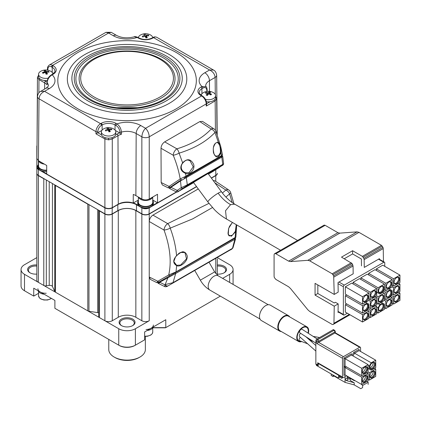 <?xml version="1.0" encoding="UTF-8"?>
<svg xmlns="http://www.w3.org/2000/svg" width="421" height="421" viewBox="0 0 421 421"><rect width="100%" height="100%" fill="white"/><g stroke="black" fill="none" stroke-linecap="round" stroke-linejoin="round"><path stroke-width="0.63" d="M215.594 175.52L211.321 177.988L215.594 175.52A4.968 2.868 0 0 0 215.599 175.52L215.778 175.415A5.226 3.015 0 0 0 217.31 173.278L217.31 173.494A5.226 3.015 180 0 1 215.778 175.625L211.431 178.141M38.537 175.52A4.968 2.868 0 0 0 38.543 175.52L105.076 213.931A4.968 2.868 0 0 0 112.097 213.931L117.643 210.732A13.33 7.694 180 0 1 136.493 210.732L141.851 213.826A5.226 3.015 0 0 0 149.245 213.826L196.512 186.535L149.06 213.931L149.245 207.853A5.226 3.015 180 0 1 141.851 207.853L142.04 207.532L141.609 207.285M142.04 213.931A4.968 2.868 0 0 0 149.06 213.931M117.643 210.732L117.827 210.626A13.067 7.546 180 0 1 136.309 210.626L141.851 213.826L141.851 207.853L136.309 204.648A13.067 7.546 0 0 0 117.827 204.648L117.733 204.485M136.493 210.732L136.493 204.332A13.33 7.694 0 0 0 133.304 202.969M105.076 213.931L104.892 213.826A5.226 3.015 0 0 0 112.281 213.826L117.827 210.626L117.827 204.648L112.281 207.853A5.226 3.015 180 0 1 104.892 207.853L38.358 169.437A5.226 3.015 180 0 1 36.827 167.305A5.226 3.015 180 0 1 37.979 165.411M112.097 213.931L112.281 207.853M37.016 146.776A5.226 3.015 180 0 1 36.827 145.966L36.827 151.939A5.226 3.015 0 0 0 36.964 152.634M157.38 202.727L152.328 205.643M149.492 207.285L149.06 207.532A4.968 2.868 180 0 1 142.04 207.532M176.715 191.992L149.245 207.853L149.06 207.532M129.463 202.201A13.33 7.694 0 0 0 124.674 202.201M38.969 169.363L38.543 169.116A4.968 2.868 180 0 1 37.969 165.458M46.678 173.815L41.811 171.005M138.772 205.643L136.493 204.332M36.964 152.844A5.226 3.015 180 0 1 36.827 152.155L36.827 173.278A5.226 3.015 0 0 0 38.358 175.415L104.892 213.826L104.892 207.853M63.803 183.909A73.054 42.179 0 0 0 64.339 184.44M89.626 199.038A73.054 42.179 0 0 0 90.547 199.349M117.475 204.632A73.054 42.179 0 0 0 117.812 204.659M136.325 204.659A73.054 42.179 0 0 0 136.978 204.611M41.963 171.521A5.094 2.942 180 0 1 42.337 171.31M38.564 160.759L38.564 166.021A7.189 4.152 0 0 0 46.694 170.137M40.048 161.617A6.662 3.847 0 0 0 42.295 162.911M152.739 200.496A7.841 4.526 180 0 1 153.391 202.301L153.391 203.369A7.841 4.526 180 0 1 146.024 207.89A7.841 4.526 180 0 1 137.709 203.369L137.709 202.301A7.841 4.526 180 0 1 138.362 200.496M153.391 202.301A7.841 4.526 180 0 1 146.024 206.822A7.841 4.526 180 0 1 137.709 202.301M38.564 164.216A7.841 4.526 0 0 0 37.906 166.021A7.841 4.526 0 0 0 46.694 170.516M37.906 166.021L37.906 167.09A7.841 4.526 0 0 0 46.689 171.584M148.945 199.212A6.662 3.847 0 0 0 151.25 197.896M138.362 197.033L138.362 202.301A7.189 4.152 0 0 0 148.176 206.164A7.189 4.152 0 0 0 152.739 202.301L152.739 197.033M139.851 197.896A6.662 3.847 0 0 0 142.151 199.212M121.432 325.596A7.973 4.605 0 0 0 132.704 325.596A7.973 4.605 0 0 0 132.704 319.086A7.973 4.605 0 0 0 121.432 319.086A7.973 4.605 0 0 0 121.432 325.596L121.432 325.596M132.415 325.759A7.189 4.152 0 0 0 134.257 322.981A7.189 4.152 0 0 0 132.152 320.049A7.189 4.152 0 0 0 124.316 319.15A7.189 4.152 0 0 0 119.88 322.981A7.189 4.152 0 0 0 121.722 325.759M36.827 264.983A7.973 4.605 0 0 0 28.481 267.44A7.973 4.605 0 0 0 29.954 272.782A7.973 4.605 0 0 0 36.827 274.076M223.893 272.94A7.189 4.152 0 0 0 225.735 270.166A7.189 4.152 0 0 0 223.63 267.235A7.189 4.152 0 0 0 217.31 266.077M217.31 274.076A7.973 4.605 0 0 0 224.183 272.782A7.973 4.605 0 0 0 224.183 266.272A7.973 4.605 0 0 0 217.31 264.983M36.827 266.077A7.189 4.152 0 0 0 28.402 270.166A7.189 4.152 0 0 0 30.244 272.94M54.898 300.415L54.898 308.314L54.898 300.415L33.738 288.201L33.738 296.095L38.564 293.311L33.738 296.095L25.05 291.079A10.978 6.336 0 0 0 25.05 291.079L33.738 296.095M152.918 327.627L165.785 327.627L165.785 319.728L144.624 331.948L144.624 339.847L134.831 345.499L144.624 339.847M217.31 257.605L229.64 264.725A11.762 6.789 180 0 1 233.087 269.529A11.762 6.789 180 0 1 229.64 274.329L222.625 278.376M129.01 208.558A12.414 7.168 180 0 1 135.846 210.568L135.846 317.276L141.851 320.744A5.226 3.015 0 0 0 149.245 320.744L135.383 328.748A11.762 6.789 180 0 1 118.754 328.748L24.497 274.329A11.762 6.789 180 0 1 21.05 269.529A11.762 6.789 180 0 1 24.497 264.725L36.827 257.605M165.785 327.627L220.346 296.131L165.785 327.627M118.754 328.748L118.754 345.178L119.306 345.499L54.898 308.314L118.754 345.178A11.762 6.789 0 0 0 135.383 345.178L135.383 328.748M21.05 269.529L21.05 285.959A11.762 6.789 0 0 0 24.497 290.764L24.497 274.329M118.754 345.178L119.306 345.499A10.978 6.336 0 0 0 134.831 345.499M152.791 327.817L165.464 327.817M153.233 326.98A7.841 4.526 180 0 1 147.103 330.517M153.391 325.012A7.841 4.526 180 0 1 146.024 329.532M44.194 294.237A7.841 4.526 180 0 1 38.064 290.7M46.226 293.253A7.841 4.526 180 0 1 37.906 288.732M108.771 339.421L108.771 349.556A18.298 10.562 0 0 0 114.133 357.024A18.298 10.562 0 0 0 140.004 357.024A18.298 10.562 0 0 0 145.366 349.556L145.366 336.426M140.004 357.024L139.083 357.555A16.987 9.809 180 0 1 115.054 357.555L114.133 357.024M57.645 180.572A75.927 43.837 180 0 1 57.351 180.183M139.283 206.09A75.927 43.837 180 0 1 138.867 206.127M115.27 206.127A75.927 43.837 180 0 1 114.944 206.095M96.998 203.075A75.927 43.837 180 0 1 96.32 202.906M43.631 172.057A3.268 1.884 0 0 0 43.263 172.268M36.827 173.278L36.827 173.494A5.226 3.015 180 0 0 38.358 175.625L43.789 178.762A2.615 1.51 180 0 0 44.779 179.12M88.789 204.532A2.615 1.51 180 0 1 87.8 204.174L55.446 185.493A2.615 1.51 180 0 1 54.825 184.924M125.126 208.558A12.414 7.168 180 0 0 118.29 210.568L112.281 214.042A5.226 3.015 180 0 1 104.892 214.042L99.461 210.905A2.615 1.51 180 0 1 98.84 210.332M135.846 210.568L141.851 214.042A5.226 3.015 180 0 0 149.245 214.042L196.623 186.687M98.693 312.908A2.615 1.51 0 0 0 97.714 312.619L88.968 311.266A2.615 1.51 0 0 1 87.8 310.877L55.446 292.2A2.615 1.51 0 0 1 54.772 291.521L52.43 286.475A2.615 1.51 0 0 0 49.225 285.406L46.31 285.859A2.615 1.51 0 0 1 43.789 285.464L38.358 282.333A5.226 3.015 0 0 1 36.827 280.197L36.827 173.494A5.226 3.015 180 0 1 36.827 173.389M98.693 210.247L98.693 316.539A2.615 1.51 0 0 0 99.461 317.608L104.892 320.744A5.226 3.015 0 0 0 112.281 320.744L118.29 317.276A12.414 7.168 0 0 1 135.846 317.276M217.31 258.857L217.31 275.197M225.998 252.405A2.615 1.51 -120 0 0 226.014 252.4L229.708 250.269A2.615 2.168 60 0 0 229.719 250.258L226.072 252.363A2.615 1.405 60 0 1 226.061 252.368M188.187 274.239L178.367 279.907L188.187 274.239M221.457 255.031L211.637 260.699L221.457 255.031M229.708 250.269L229.987 250.106A2.615 2.168 -120 0 1 229.987 250.106L229.987 250.106C231.376 249.574 232.387 248.774 233.018 247.701L232.466 248.337L234.85 239.333L175.704 273.482L159.727 282.233C157.817 283.601 157.859 283.717 159.854 282.586M159.58 281.696L159.822 281.56A0.521 0.421 60 0 0 159.727 282.233L164.827 284.78A2.615 2.094 60 0 0 167.916 285.938L167.784 286.017A2.615 1.51 60 0 1 167.779 286.022M167.916 285.938L168.221 285.764A2.615 2.094 -120 0 1 165.132 284.607L164.585 286.517C165.227 286.864 166.053 286.843 167.058 286.438L226.072 252.363M168.221 285.764L172.978 283.017A2.615 0.405 60 0 0 172.994 282.675L165.132 284.607L168.047 277.428A0.521 0.421 60 0 1 168.142 276.755L234.171 238.633M164.579 286.512L158.301 283.375C157.486 283.012 157.996 282.407 159.822 281.56L175.152 272.708L175.704 273.482L172.994 282.675L232.466 248.337A2.615 2.3 -120 0 1 231.692 249.116L172.978 283.017M231.692 249.116L229.987 250.106M175.152 272.708L234.165 238.639A0.521 0.421 60 0 1 234.85 239.333L235.56 238.833L233.013 247.701M227.982 233.408L229.224 235.939L232.371 235.171L235.334 231.397L236.249 224.667M175.394 257.215L173.81 261.583L176.641 265.288L180.625 265.046L186.508 258.857L184.919 252.511L180.399 252.484L178.583 253.547M176.52 255.673L176.552 255.679C181.988 250.453 185.577 250.653 187.308 256.284C187.613 261.541 180.372 267.535 176.667 265.651L175.983 271.924L235.871 237.097L235.655 237.628L170.258 275.534A1.305 1.047 60 0 1 168.716 274.955C171.679 261.799 170.116 246.827 164.022 230.04L149.245 221.509L149.245 276.997L157.786 281.265A1.305 1.047 60 0 0 159.327 281.844L159.133 281.959M235.334 231.397L235.665 231.592L235.092 237.797A1.305 1.037 60 0 1 234.681 238.339M212.447 207.548L192.702 218.867L170.216 228.14A5.226 2.41 -111 0 0 167.716 223.64A5.226 2.805 120 0 0 164.022 230.04A5.226 1.347 159.7 0 0 170.216 228.14C173.736 237.57 175.852 246.753 176.552 255.679C172.768 259.967 172.805 263.293 176.667 265.651L176.641 265.288M149.245 276.997L150.418 279.439L156.801 282.628L157.786 281.265L168.716 274.955L175.983 271.924A1.305 0.405 60 0 1 175.904 272.276M149.245 221.509C149.481 218.799 150.713 216.668 152.939 215.11L198.28 188.934M152.939 215.11L167.716 223.64L208.953 203.38M222.414 193.007L225.867 190.066L214.868 182.798M213.184 180.52L214.789 180.756L228.619 189.897A5.226 3.015 123.5 0 0 225.867 190.066A5.226 3.515 -130.8 0 1 229.598 193.86A5.226 1.252 -18.8 0 0 230.687 192.576A5.226 5.226 0 0 0 228.619 189.897M232.203 202.569L229.598 193.86L225.903 197.075M235.871 237.097L236.702 224.93L235.665 231.592L231.376 236.239L228.25 234.797L228.692 228.293L232.381 222.435M301.499 341.468A8.257 4.768 -60 0 1 298.605 341.315A8.257 4.768 -60 0 1 297.342 334.695A8.257 4.768 -60 0 1 302.736 327.422A8.257 4.768 -60 0 1 306.867 327.012A8.257 4.768 -60 0 1 308.24 333.243M317.145 338.963L302.089 329.29A2.089 1.205 120 0 0 301.015 329.375A2.089 1.205 120 0 0 299.657 331.195A2.089 1.205 120 0 0 299.941 332.879L315.855 343.104M300.341 337.321A2.089 1.205 120 0 0 299.131 339.247A2.089 1.205 120 0 0 299.61 340.747L307.667 343.81M300.652 333.337A2.089 1.205 120 0 0 299.426 335.069A2.089 1.205 120 0 0 299.626 336.689L315.855 351.067M308.33 333.3A8.431 4.868 120 0 0 306.951 326.864L288.469 316.192A8.431 4.868 120 0 0 281.923 318.502A8.431 4.868 120 0 0 280.039 330.79L298.521 341.463A8.431 4.868 120 0 0 301.694 341.542M306.951 326.864A8.431 4.868 120 0 0 300.405 329.175A8.431 4.868 120 0 0 298.521 341.463M289.385 316.718A8.625 4.978 120 0 0 281.87 318.387A8.625 4.978 120 0 0 278.176 326.401A8.625 4.978 120 0 0 280.954 331.322M281.26 331.501A8.888 5.131 -60 0 1 279.628 331.08A8.888 5.131 -60 0 1 281.612 318.123A8.888 5.131 -60 0 1 288.511 315.692A8.888 5.131 -60 0 1 289.69 316.897M288.511 315.692L270.214 305.125A8.888 5.131 120 0 0 263.314 307.562A8.888 5.131 120 0 0 261.33 320.518L279.628 331.08M308.009 333.095A7.841 4.526 120 0 0 306.483 327.28A7.841 4.526 120 0 0 300.568 329.522A7.841 4.526 120 0 0 297.194 337.595A7.841 4.526 120 0 0 300.947 341.257M364.891 373.243A3.789 2.189 -60 0 1 362.449 372.832A3.789 2.189 -60 0 1 364.891 367.054A3.789 2.189 -60 0 1 365.991 366.691A3.789 2.189 -60 0 1 367.512 369.285A3.789 2.189 -60 0 1 364.891 373.243M365.638 366.744A3.4 1.963 -60 0 1 366.033 366.886A3.4 1.963 -60 0 1 366.554 369.606A3.4 1.963 -60 0 1 364.333 372.601A3.4 1.963 -60 0 1 362.639 372.769A3.4 1.963 -60 0 1 362.318 372.496M365.307 366.849A3.4 1.963 -60 0 1 363.044 371.854A3.4 1.963 -60 0 1 362.244 372.159M364.891 382.079A3.789 2.189 -60 0 1 362.449 381.668A3.789 2.189 -60 0 1 364.891 375.89A3.789 2.189 -60 0 1 365.991 375.527A3.789 2.189 -60 0 1 367.512 378.121A3.789 2.189 -60 0 1 364.891 382.079M365.638 375.579A3.4 1.963 -60 0 1 366.033 375.721A3.4 1.963 -60 0 1 366.554 378.442A3.4 1.963 -60 0 1 364.333 381.437A3.4 1.963 -60 0 1 362.639 381.605A3.4 1.963 -60 0 1 362.318 381.331M365.307 375.685A3.4 1.963 -60 0 1 363.044 380.689A3.4 1.963 -60 0 1 362.244 380.994M372.543 377.658A3.789 2.189 -60 0 1 370.101 377.248A3.789 2.189 -60 0 1 372.543 371.469A3.789 2.189 -60 0 1 373.643 371.106A3.789 2.189 -60 0 1 375.158 373.706A3.789 2.189 -60 0 1 372.543 377.658M373.29 371.164A3.4 1.963 -60 0 1 373.685 371.301A3.4 1.963 -60 0 1 374.206 374.027A3.4 1.963 -60 0 1 371.985 377.021A3.4 1.963 -60 0 1 370.285 377.19A3.4 1.963 -60 0 1 369.97 376.916M372.959 371.269A3.4 1.963 -60 0 1 370.69 376.274A3.4 1.963 -60 0 1 369.896 376.574M372.543 368.822A3.789 2.189 -60 0 1 370.101 368.412A3.789 2.189 -60 0 1 372.543 362.634A3.789 2.189 -60 0 1 373.643 362.276A3.789 2.189 -60 0 1 375.158 364.87A3.789 2.189 -60 0 1 372.543 368.822M373.29 362.328A3.4 1.963 -60 0 1 373.685 362.465A3.4 1.963 -60 0 1 374.206 365.191A3.4 1.963 -60 0 1 371.985 368.186A3.4 1.963 -60 0 1 370.285 368.354A3.4 1.963 -60 0 1 369.97 368.08M372.959 362.434A3.4 1.963 -60 0 1 370.69 367.438A3.4 1.963 -60 0 1 369.896 367.738M342.741 377.648L317.976 363.349A1.305 0.753 -60 0 1 317.708 362.755L317.708 364.975A1.305 0.753 120 0 0 317.976 365.575L316.129 364.507A1.305 0.753 -60 0 1 315.855 363.907L315.855 340.773L316.781 341.305A1.305 0.753 0 0 0 318.629 341.305L318.629 342.373L343.394 356.671A1.305 0.753 120 0 0 342.473 358.271L342.473 377.053A1.305 0.753 120 0 0 342.741 377.648A1.305 0.753 120 0 0 343.394 377.584L346.557 375.758L345.057 376.627L345.057 379.184L346.315 380.595L348.199 379.505A1.305 0.753 60 0 1 347.278 377.905L347.278 376.174M317.976 365.575A1.305 0.753 120 0 0 318.26 365.633L318.26 363.518M316.413 364.67L316.413 365.423L337.668 377.69A1.305 0.753 -120 0 0 338.321 377.758A1.305 0.753 -120 0 0 338.589 377.158L338.589 375.253M340.415 376.306A1.305 0.753 60 0 1 340.168 376.69L338.321 377.758M339.526 377.058L341.363 378.121A1.305 0.753 -120 0 0 342.289 377.584L342.289 377.384M347.278 376.627L350.235 378.332L350.235 380.468L354.208 382.763L354.208 384.894L345.057 382.389L345.057 379.184L347.278 377.905M354.208 382.763L346.315 380.595M350.235 378.332L354.419 380.747L354.382 380.279M361.702 377.142L361.702 384.505L345.067 374.9L343.957 375.543L343.957 366.896L361.702 377.142L368.08 373.459L368.08 380.821L361.702 384.505L362.618 385.483L362.618 387.615L360.771 388.683L354.208 384.894M360.771 388.683L362.618 387.615M368.159 384.415L368.159 382.279L367.249 381.305M362.618 385.483L368.159 382.279M345.057 382.389L333.048 375.453L333.048 376.516L333.969 375.985M333.048 376.516L331.195 375.453L331.195 373.959M347.278 377.69L350.235 379.4M342.457 377.484L341.363 378.121M360.581 351.461L360.581 347.814A1.305 0.753 120 0 0 360.313 347.214A1.305 0.753 120 0 0 359.66 347.283L334.895 332.985L316.781 343.441L342.473 358.271M315.855 340.773A1.305 0.753 -60 0 1 316.781 339.173L317.708 339.705A1.305 0.753 120 0 0 316.781 341.305L316.781 343.441M333.969 330.317L333.048 329.78A1.305 0.753 -60 0 1 333.969 330.317A1.305 0.753 -120 0 1 334.895 331.916L318.629 341.305A1.305 0.753 -120 0 0 317.708 339.705L333.969 330.317A1.305 0.753 120 0 1 334.621 330.248L335.279 331.385L335.279 332.764L360.313 347.214M316.781 339.173L333.048 329.78M359.66 347.283L343.394 356.671M352.061 355.377L353.782 352.393L354.566 353.219L371.201 362.823L375.727 360.208L375.727 367.57L371.201 370.185L368.08 368.38L371.201 370.185M375.727 360.208L359.097 350.604L359.097 349.325L359.097 350.604L354.566 353.219L353.008 355.924M369.354 369.117L369.354 366.023L368.08 365.286M371.201 362.823L369.354 366.023M369.354 372.727L375.727 369.043L375.727 376.406L369.354 380.089L369.354 372.727L368.08 371.99L361.702 375.669L361.702 368.307L368.08 364.628L368.08 371.99M374.453 368.307L375.727 369.043M369.354 380.089L368.08 379.353M366.802 372.727L368.08 373.459M343.957 375.543L345.067 374.9L345.067 367.538L346.341 366.802M343.957 366.707L345.067 366.065L343.957 366.707L343.957 358.066L351.446 353.74L351.446 355.024L368.08 364.628M343.957 358.066L361.702 368.307M351.446 353.74L351.446 355.024L345.067 358.703L345.067 366.065L361.702 375.669M343.957 366.896L345.236 366.165M184.503 172.284L185.424 172.742L189.018 172.752L193.234 166.811L190.008 160.759C188.161 160.18 186.724 158.706 182.819 163.006L182.625 162.811C187.113 158.301 190.766 158.78 193.586 164.253C195.455 169.295 189.771 175.431 185.466 173.347L186.035 176.104A1.305 0.442 59.4 0 1 186.045 176.836L184.03 178.062M220.362 152.57L221.004 152.828C218.241 158.307 215.736 158.285 213.489 152.765C212.663 146.129 214.273 142.608 218.315 142.203A0.521 0.4 109 0 1 217.731 142.719C217.336 142.635 215.563 141.424 213.61 147.024C213.052 148.06 213.21 150.429 214.084 154.133L215.636 156.149L218.588 155.681L220.362 152.57C220.62 147.671 219.725 144.377 217.683 142.698A0.521 0.4 109 0 0 217.731 142.719L217.825 142.751M168.258 187.877L169.068 186.414A1.305 1.047 56.1 0 0 170.458 187.056M169.479 187.861L168.253 187.871L162.369 184.966L161.169 182.514L169.068 186.414L180.183 178.957C178.862 171.179 176.541 163.274 173.215 155.249L161.017 148.276L161.169 182.514M161.017 148.276C161.238 145.561 162.464 143.424 164.69 141.866L199.812 121.59L202.512 121.385L213.942 128.868A5.226 3.031 123.2 0 0 211.189 129.036L199.812 121.59M164.69 141.866L176.888 148.839A5.226 2.821 119.7 0 0 173.215 155.249A5.226 1.1 157.5 0 0 179.104 153.165L182.625 162.811C179.478 167.6 180.425 171.11 185.466 173.347A0.521 0.295 -69.5 0 0 185.424 172.742M215.962 131.378L220.699 146.382L220.378 145.119L218.315 142.203L214.973 132.457C206.485 141.472 194.528 148.376 179.104 153.165A5.226 2.194 -108.5 0 0 176.888 148.839C191.566 144.345 202.996 137.746 211.189 129.036A5.226 3.652 -134.7 0 1 214.973 132.457A5.226 0.989 -20.9 0 0 215.962 131.378A5.226 5.226 0 0 0 213.942 128.868M181.593 179.593A1.305 1.047 56.1 0 1 180.183 178.957L186.035 176.104L221.541 155.607A1.305 1.01 61 0 1 221.141 156.575L186.045 176.836M221.125 156.791C222.13 156.112 222.13 156.038 221.141 156.575M222.009 156.154L222.493 154.881L220.699 146.382L221.004 152.828L221.541 155.607C222.846 154.775 222.798 154.628 221.404 155.16M182.609 162.948L182.819 163.006C180.593 165.374 180.372 170.031 184.545 172.31M212.994 171.463A1.305 0.753 60 0 1 212.968 171.479L208.442 174.094L221.741 165.732L209.469 173.205L219.999 167M180.309 189.929L189.055 184.956L192.171 182.809L189.487 184.224L182.083 188.74L178.772 191.223L193.639 182.64L178.746 191.239A1.305 0.753 -120 0 0 178.772 191.223M180.541 180.288L171.026 186.671A0.521 0.421 56.1 0 0 170.942 187.334L169.71 188.592L176.362 191.876L177.178 190.413L181.209 187.713A1.305 1.047 56.1 0 0 182.782 188.276L182.083 188.74M169.71 188.592C168.989 188.134 169.421 187.498 171.005 186.682L180.577 180.262A0.521 0.421 56.1 0 0 180.493 180.93L170.942 187.334L177.178 190.413A1.305 1.047 56.1 0 0 178.746 190.981M185.777 177.009L221.114 156.607A0.521 0.405 61 0 1 221.114 156.607L185.772 177.009L186.314 177.62L180.493 180.93L181.209 187.713L187.308 184.84A1.305 0.416 59.3 0 1 187.298 185.435L182.782 188.276M222.314 165.221A1.305 1.031 -118.9 0 0 222.735 164.385L223.614 163.68C223.43 164.664 222.935 165.29 222.141 165.548L222.141 165.548A1.305 1.084 55.9 0 1 222.088 165.579C223.193 164.837 223.267 164.716 222.314 165.221L187.298 185.435M187.308 184.84L222.735 164.385L221.804 157.128L186.314 177.62L187.308 184.84M223.614 163.68L222.767 156.559C222.309 155.944 221.756 155.959 221.114 156.607A0.521 0.405 61 0 1 221.804 157.128C223.114 156.37 223.077 156.375 221.693 157.144M221.335 166.095L222.088 165.579M201.064 95.562A9.146 5.284 0 0 0 201.601 95.941L200.996 95.599A10.457 6.036 180 0 1 200.996 87.063L201.98 86.494A19.408 11.204 180 0 1 204.827 72.738L209.584 69.991L153.544 37.632A1.305 0.753 -120 0 0 152.886 37.569C153.87 36.79 155.175 36.701 156.807 37.311A6.536 3.773 120 0 0 153.544 37.632L152.944 37.979A10.457 6.036 180 0 1 138.156 37.979L137.172 37.411A19.408 11.204 180 0 1 113.344 35.764L108.586 33.017L105.971 32.317L49.273 65.05A6.536 3.773 60 0 1 52.541 65.376L53.141 65.723A10.457 6.036 180 0 1 53.141 74.259L52.157 74.827C49.173 76.659 47.505 79.274 47.136 82.69L47.126 84.853A12.862 7.425 0 0 0 44.679 82.874L38.985 79.59L37.453 77.453L38.564 75.217M101.84 130.436L95.962 133.825L95.972 131.662A6.536 3.773 -60 0 1 100.593 123.69L101.193 123.342A10.457 6.036 180 0 1 115.98 123.342L116.964 123.911C119.643 125.916 121.116 128.652 121.39 132.115L121.395 134.278A12.862 7.425 0 0 0 117.975 135.694L112.281 138.977L108.586 139.861L104.892 138.977A1.305 0.753 -60 0 1 105.403 137.73M215.573 96.562L216.683 98.793L215.152 100.929A1.305 0.753 -120 0 0 214.684 99.735M78.09 108.939A69.265 39.99 0 0 0 176.046 108.939A69.265 39.99 0 0 0 176.046 52.383A69.265 39.99 0 0 0 78.09 52.383A69.265 39.99 0 0 0 78.09 108.939M141.856 199.049L141.856 136.809L136.172 133.531L135.888 195.607L141.856 199.049C144.319 200.201 146.782 200.201 149.245 199.049L157.517 194.276L157.559 202.833L152.739 200.049M52.22 72.438L52.22 67.323L51.62 66.976A1.305 0.753 120 0 1 52.541 65.376L108.586 33.017L111.202 32.317L105.971 32.317M134.378 36.79L137.172 37.411A1.305 0.753 -60 0 1 137.825 37.343L137.825 37.343C135.515 36.538 134.367 36.348 134.378 36.79C127.631 38.5 121.706 38.053 116.612 35.443L111.202 32.317M146.024 37.564A4.442 2.563 180 0 1 146.445 37.601M213.505 70.044C215.173 70.744 216.226 72.486 216.662 75.275L216.662 75.275A5.226 3.015 179.5 0 1 215.131 77.432C214.768 74.085 212.915 71.607 209.584 69.991L213.505 70.044L156.807 37.311M207 89.247A1.305 0.758 179.7 0 1 207.132 89.578A1.305 0.758 179.7 0 1 206.753 90.12C206.474 87.668 205.19 86.989 202.906 88.094A1.305 0.753 60 0 0 201.98 86.494L206.174 86.779L205.68 85.995A12.872 7.431 0 0 1 209.447 80.711L209.495 91.394M200.996 95.599A1.305 0.753 -60 0 1 201.648 95.535A1.305 0.753 -60 0 1 201.875 95.835M206.632 91.483A14.167 8.178 180 0 1 206.495 91.357L207.011 91.399L206.753 90.12M206.606 104.792L206.227 106.081L206.216 103.919A1.305 0.753 -0.3 0 0 206.595 103.387L206.606 104.792M206.495 91.357L206.095 91.589M201.633 94.172A9.146 5.284 0 0 0 200.691 94.878M149.245 199.049L149.245 136.809A5.226 2.984 180 0 1 141.856 136.809C142.098 133.394 143.329 130.563 145.55 128.3C147.771 130.563 149.002 133.394 149.245 136.809L206.216 103.919A6.536 3.773 -120 0 0 201.596 95.946A1.305 0.753 -60 0 1 202.248 95.883C204.906 97.677 206.353 100.182 206.595 103.387M121.395 134.278L119.89 133.11L119.885 131.978A1.305 0.753 179.7 0 0 121.39 132.115A12.872 7.431 0 0 1 136.172 133.531A6.536 3.773 -60 0 1 140.793 125.553A19.408 11.204 180 0 0 116.964 123.911A1.305 0.753 120 0 0 116.043 125.511L115.054 124.942A9.146 5.284 0 0 0 102.119 124.942L101.519 125.29A5.226 3.021 120 0 0 97.819 131.668L97.814 132.762L101.582 134.941M119.885 131.978C119.606 129.205 118.327 127.047 116.043 125.511M138.362 200.049L133.231 203.011A12.42 7.173 0 0 0 118.285 204.169L117.975 135.694A1.305 0.753 -120 0 0 117.049 134.099A14.167 8.178 180 0 1 119.632 132.92L119.89 133.11M119.632 132.92L115.333 130.436M109.06 131.463A4.442 2.563 180 0 1 109.481 131.499M97.819 131.668A1.305 0.753 0.3 0 1 95.972 131.662L39.006 98.772C39.369 95.43 41.216 92.946 44.547 91.331L100.593 123.69A1.305 0.753 60 0 1 101.519 125.29M38.443 160.69L39.006 98.772A5.226 3.015 -179.5 0 1 37.474 96.614L36.911 158.538L38.443 160.69L46.715 165.464L46.678 174.026L104.892 207.632C107.355 208.784 109.818 208.784 112.281 207.632L118.285 204.169M40.627 91.383L44.547 91.331L49.31 88.584A6.536 3.773 60 0 0 46.042 88.257L40.627 91.383C38.964 92.083 37.911 93.83 37.474 96.614L37.474 96.614M49.31 88.584A19.408 11.204 180 0 0 52.157 74.827A1.305 0.753 -120 0 0 51.504 74.764L51.504 74.764C48.041 77.264 47.662 78.732 47.005 82.353L47.126 84.853M53.446 73.538A9.146 5.284 0 0 0 52.504 72.833M45.952 73.828A4.442 2.563 180 0 1 46.184 73.838A4.442 2.563 180 0 1 46.647 73.88M176.462 191.918L157.559 202.833M135.888 195.607A12.477 7.204 0 0 0 133.273 194.455L133.231 203.011M37.453 77.438L37.022 146.55M101.782 133.204A7.189 4.152 0 0 0 110.902 135.794A7.189 4.152 0 0 0 115.775 131.868A7.189 4.152 0 0 0 115.391 130.531A7.189 4.152 0 0 0 113.365 128.768A10.457 10.457 0 0 0 103.808 128.768A7.189 4.152 0 0 0 101.398 131.868A7.189 4.152 0 0 0 101.782 133.204M108.955 131.857A10.225 3.894 -17.6 0 1 109.628 131.715A10.225 3.894 -17.6 0 1 110.291 131.594A10.43 2.747 -101.1 0 0 109.481 129.826A10.43 8.062 -30.5 0 1 111.865 129.752A10.225 5.284 -73.2 0 0 111.407 128.979A10.43 8.062 149.5 0 0 109.028 129.052A10.43 2.747 -101.1 0 0 108.218 128.073A10.225 9.799 103.1 0 0 107.544 128.184A10.225 9.799 103.1 0 0 106.881 128.337A10.43 2.747 78.9 0 1 107.692 129.315A10.43 8.062 149.5 0 0 105.308 130.178A10.225 0.621 55.2 0 0 105.766 130.952A10.43 8.062 -30.5 0 1 108.144 130.089A10.43 2.747 78.9 0 1 108.955 131.857M108.507 129.863A7.189 4.152 0 0 0 107.692 129.894M101.398 131.868L101.398 134.01A7.189 4.152 0 0 0 101.782 135.351A7.189 4.152 0 0 0 109.76 138.104A7.189 4.152 0 0 0 115.775 134.01L115.775 131.868M109.481 131.747L109.481 129.826M108.218 128.073L109.028 131.468L109.028 129.052M109.028 131.468L109.481 131.378M110.97 129.715L111.407 128.979M105.866 130.905L105.308 130.178M107.692 130.21L107.692 129.315M205.49 99.388A7.189 4.152 0 0 0 214.584 97.693A7.189 4.152 0 0 0 215.573 95.588A7.189 4.152 0 0 0 213.168 92.488A10.457 10.457 0 0 0 203.606 92.488A7.189 4.152 0 0 0 202.196 93.483A7.189 4.152 0 0 0 201.222 95.272M205.969 92.394A10.225 6.62 78.3 0 0 205.601 92.725A10.225 6.62 78.3 0 0 205.253 93.094A10.43 7.341 45.6 0 1 207.421 93.436A10.43 4.321 108.8 0 0 206.143 95.083A10.225 3.279 27.6 0 1 207.364 95.499A10.43 4.321 -71.2 0 1 208.637 93.846A10.43 7.341 45.6 0 1 210.805 94.983A10.225 0.716 -48.4 0 1 211.174 94.614A10.225 0.716 -48.4 0 1 211.521 94.278A10.43 7.341 -134.4 0 0 209.353 93.146A10.43 4.321 -71.2 0 1 210.632 92.294A10.225 9.183 -92.9 0 0 209.411 91.878A10.43 4.321 108.8 0 0 208.137 92.731A10.43 7.341 -134.4 0 0 205.969 92.394L206.379 93.204M206.39 101.719A7.189 4.152 0 0 0 215.573 97.735L215.573 95.588M210.037 94.52L210.29 93.573M209.353 94.167L209.353 93.146M208.137 94.43L208.137 92.731M208.863 93.941L209.411 91.878M207.421 94.904L207.706 94.999M207.421 95.409L207.421 93.436M210.742 93.815A7.189 4.152 0 0 0 210.247 93.725M145.919 37.958A10.225 3.894 -17.6 0 1 146.592 37.816A10.225 3.894 -17.6 0 1 147.255 37.695A10.43 2.747 -101.1 0 0 146.445 35.927A10.43 8.062 -30.5 0 1 148.823 35.853A10.225 5.284 -73.2 0 0 148.371 35.08A10.43 8.062 149.5 0 0 145.992 35.154A10.43 2.747 -101.1 0 0 145.182 34.175A10.225 9.799 103.1 0 0 144.508 34.285A10.225 9.799 103.1 0 0 143.845 34.438A10.43 2.747 78.9 0 1 144.656 35.417A10.43 8.062 149.5 0 0 142.272 36.28A10.225 0.621 55.2 0 0 142.73 37.053A10.43 8.062 -30.5 0 1 145.108 36.19A10.43 2.747 78.9 0 1 145.919 37.958M152.718 37.669A7.189 4.152 0 0 0 152.355 36.632A7.189 4.152 0 0 0 150.329 34.869A10.457 10.457 0 0 0 140.772 34.869A7.189 4.152 0 0 0 138.383 37.669M145.992 35.969A7.189 4.152 0 0 0 144.656 35.995M146.445 37.848L146.445 35.927M146.445 37.48L145.992 37.569L145.992 35.154M147.934 35.817L148.371 35.08M142.83 37.006L142.272 36.28M144.656 36.311L144.656 35.417M146.25 37.885A3.921 2.263 0 0 0 145.882 37.858M52.914 73.928A7.189 4.152 0 0 0 52.551 72.912A7.189 4.152 0 0 0 50.531 71.149A10.457 10.457 0 0 0 40.969 71.149A7.189 4.152 0 0 0 38.564 74.249A7.189 4.152 0 0 0 38.943 75.585A7.189 4.152 0 0 0 48.068 78.174A7.189 4.152 0 0 0 48.268 78.132M46.121 74.238A10.225 3.894 -17.6 0 1 46.789 74.096A10.225 3.894 -17.6 0 1 47.457 73.975A10.43 2.747 -101.1 0 0 46.647 72.207A10.43 8.062 -30.5 0 1 49.025 72.133A10.225 5.284 -73.2 0 0 48.568 71.359A10.43 8.062 149.5 0 0 46.189 71.433A10.43 2.747 -101.1 0 0 45.379 70.454A10.225 9.799 103.1 0 0 44.705 70.565A10.225 9.799 103.1 0 0 44.042 70.717A10.43 2.747 78.9 0 1 44.852 71.696A10.43 8.062 149.5 0 0 42.474 72.559A10.225 0.621 55.2 0 0 42.926 73.333A10.43 8.062 -30.5 0 1 45.31 72.465A10.43 2.747 78.9 0 1 46.121 74.238M46.647 72.275A7.189 4.152 0 0 0 46.189 72.249M44.305 72.328A7.189 4.152 0 0 0 42.558 72.675M38.564 74.249L38.564 76.39A7.189 4.152 0 0 0 38.943 77.732A7.189 4.152 0 0 0 47.284 80.448M46.647 74.128L46.647 72.207M48.136 72.096L48.568 71.359M45.71 73.28L45.379 70.454M45.836 73.254L46.189 73.849L46.189 71.433M44.373 72.744L44.231 71.87M44.852 72.591L44.852 71.696M46.452 74.164A3.921 2.263 0 0 0 46.078 74.138M43.031 73.286L42.474 72.559M394.082 300.11A3.789 2.189 -60 0 1 397.866 295.105A3.789 2.189 -60 0 1 399.44 297.015A3.789 2.189 -60 0 1 397.324 301.262A3.789 2.189 -60 0 1 394.319 301.241A3.789 2.189 -60 0 1 394.082 300.11M397.508 295.158A3.4 1.963 -60 0 1 397.908 295.3A3.4 1.963 -60 0 1 398.608 296.852A3.4 1.963 -60 0 1 397.129 300.273A3.4 1.963 -60 0 1 394.509 301.183A3.4 1.963 -60 0 1 394.188 300.91M363.034 300.11A3.789 2.189 -60 0 1 366.817 295.105A3.789 2.189 -60 0 1 368.391 297.015A3.789 2.189 -60 0 1 366.275 301.257A3.789 2.189 -60 0 1 363.27 301.241A3.789 2.189 -60 0 1 363.034 300.11M366.459 295.158A3.4 1.963 -60 0 1 366.859 295.3A3.4 1.963 -60 0 1 367.559 296.852A3.4 1.963 -60 0 1 366.075 300.273A3.4 1.963 -60 0 1 363.46 301.183A3.4 1.963 -60 0 1 363.139 300.91M370.796 295.626A3.789 2.189 -60 0 1 374.579 290.622A3.789 2.189 -60 0 1 376.153 292.532A3.789 2.189 -60 0 1 374.037 296.779A3.789 2.189 -60 0 1 371.033 296.763A3.789 2.189 -60 0 1 370.796 295.626M374.222 290.674A3.4 1.963 -60 0 1 374.622 290.816A3.4 1.963 -60 0 1 375.322 292.374A3.4 1.963 -60 0 1 373.837 295.789A3.4 1.963 -60 0 1 371.222 296.7A3.4 1.963 -60 0 1 370.901 296.426M378.558 291.143A3.789 2.189 -60 0 1 382.342 286.138A3.789 2.189 -60 0 1 383.915 288.048A3.789 2.189 -60 0 1 381.8 292.295A3.789 2.189 -60 0 1 378.795 292.279A3.789 2.189 -60 0 1 378.558 291.143M381.984 286.196A3.4 1.963 -60 0 1 382.384 286.333A3.4 1.963 -60 0 1 383.084 287.89A3.4 1.963 -60 0 1 381.605 291.311A3.4 1.963 -60 0 1 378.984 292.221A3.4 1.963 -60 0 1 378.663 291.948M386.32 286.664A3.789 2.189 -60 0 1 390.104 281.66A3.789 2.189 -60 0 1 391.677 283.57A3.789 2.189 -60 0 1 389.562 287.817A3.789 2.189 -60 0 1 386.557 287.801A3.789 2.189 -60 0 1 386.32 286.664M389.746 281.712A3.4 1.963 -60 0 1 390.146 281.854A3.4 1.963 -60 0 1 390.846 283.407A3.4 1.963 -60 0 1 389.367 286.827A3.4 1.963 -60 0 1 386.746 287.738A3.4 1.963 -60 0 1 386.425 287.464M394.082 282.181A3.789 2.189 -60 0 1 397.866 277.176A3.789 2.189 -60 0 1 399.44 279.086A3.789 2.189 -60 0 1 397.324 283.333A3.789 2.189 -60 0 1 394.319 283.317A3.789 2.189 -60 0 1 394.082 282.181M397.508 277.228A3.4 1.963 -60 0 1 397.908 277.371A3.4 1.963 -60 0 1 398.608 278.928A3.4 1.963 -60 0 1 397.129 282.344A3.4 1.963 -60 0 1 394.509 283.254A3.4 1.963 -60 0 1 394.188 282.986M363.034 309.072A3.789 2.189 -60 0 1 366.817 304.067A3.789 2.189 -60 0 1 368.391 305.978A3.789 2.189 -60 0 1 366.275 310.224A3.789 2.189 -60 0 1 363.27 310.209A3.789 2.189 -60 0 1 363.034 309.072M366.459 304.12A3.4 1.963 -60 0 1 366.859 304.262A3.4 1.963 -60 0 1 367.559 305.814A3.4 1.963 -60 0 1 366.075 309.235A3.4 1.963 -60 0 1 363.46 310.145A3.4 1.963 -60 0 1 363.139 309.872M370.796 304.588A3.789 2.189 -60 0 1 374.579 299.584A3.789 2.189 -60 0 1 376.153 301.494A3.789 2.189 -60 0 1 374.037 305.741A3.789 2.189 -60 0 1 371.033 305.725A3.789 2.189 -60 0 1 370.796 304.588M374.222 299.636A3.4 1.963 -60 0 1 374.622 299.778A3.4 1.963 -60 0 1 375.322 301.336A3.4 1.963 -60 0 1 373.837 304.751A3.4 1.963 -60 0 1 371.222 305.662A3.4 1.963 -60 0 1 370.901 305.393M378.558 300.11A3.789 2.189 -60 0 1 382.342 295.105A3.789 2.189 -60 0 1 383.915 297.015A3.789 2.189 -60 0 1 381.8 301.262A3.789 2.189 -60 0 1 378.795 301.241A3.789 2.189 -60 0 1 378.558 300.11M381.984 295.158A3.4 1.963 -60 0 1 382.384 295.3A3.4 1.963 -60 0 1 383.084 296.852A3.4 1.963 -60 0 1 381.605 300.273A3.4 1.963 -60 0 1 378.984 301.183A3.4 1.963 -60 0 1 378.663 300.91M386.32 295.626A3.789 2.189 -60 0 1 390.104 290.622A3.789 2.189 -60 0 1 391.677 292.532A3.789 2.189 -60 0 1 389.562 296.779A3.789 2.189 -60 0 1 386.557 296.763A3.789 2.189 -60 0 1 386.32 295.626M389.746 290.674A3.4 1.963 -60 0 1 390.146 290.816A3.4 1.963 -60 0 1 390.846 292.374A3.4 1.963 -60 0 1 389.367 295.789A3.4 1.963 -60 0 1 386.746 296.7A3.4 1.963 -60 0 1 386.425 296.426M394.082 291.143A3.789 2.189 -60 0 1 397.866 286.138A3.789 2.189 -60 0 1 399.44 288.048A3.789 2.189 -60 0 1 397.324 292.295A3.789 2.189 -60 0 1 394.319 292.279A3.789 2.189 -60 0 1 394.082 291.143M397.508 286.196A3.4 1.963 -60 0 1 397.908 286.333A3.4 1.963 -60 0 1 398.608 287.89A3.4 1.963 -60 0 1 397.129 291.311A3.4 1.963 -60 0 1 394.509 292.221A3.4 1.963 -60 0 1 394.188 291.948M363.034 318.034A3.789 2.189 -60 0 1 366.817 313.029A3.789 2.189 -60 0 1 368.391 314.94A3.789 2.189 -60 0 1 366.275 319.186A3.789 2.189 -60 0 1 363.27 319.171A3.789 2.189 -60 0 1 363.034 318.034M366.459 313.082A3.4 1.963 -60 0 1 366.859 313.224A3.4 1.963 -60 0 1 367.559 314.782A3.4 1.963 -60 0 1 366.075 318.197A3.4 1.963 -60 0 1 363.46 319.107A3.4 1.963 -60 0 1 363.139 318.834M370.796 313.55A3.789 2.189 -60 0 1 374.579 308.546A3.789 2.189 -60 0 1 376.153 310.456A3.789 2.189 -60 0 1 374.037 314.703A3.789 2.189 -60 0 1 371.033 314.687A3.789 2.189 -60 0 1 370.796 313.55M374.222 308.604A3.4 1.963 -60 0 1 374.622 308.74A3.4 1.963 -60 0 1 375.322 310.298A3.4 1.963 -60 0 1 373.837 313.719A3.4 1.963 -60 0 1 371.222 314.629A3.4 1.963 -60 0 1 370.901 314.355M378.558 309.072A3.789 2.189 -60 0 1 382.342 304.067A3.789 2.189 -60 0 1 383.915 305.978A3.789 2.189 -60 0 1 381.8 310.224A3.789 2.189 -60 0 1 378.795 310.209A3.789 2.189 -60 0 1 378.558 309.072M381.984 304.12A3.4 1.963 -60 0 1 382.384 304.262A3.4 1.963 -60 0 1 383.084 305.814A3.4 1.963 -60 0 1 381.605 309.235A3.4 1.963 -60 0 1 378.984 310.145A3.4 1.963 -60 0 1 378.663 309.872M386.32 304.588A3.789 2.189 -60 0 1 390.104 299.584A3.789 2.189 -60 0 1 391.677 301.494A3.789 2.189 -60 0 1 389.562 305.741A3.789 2.189 -60 0 1 386.557 305.725A3.789 2.189 -60 0 1 386.32 304.588M389.746 299.636A3.4 1.963 -60 0 1 390.146 299.778A3.4 1.963 -60 0 1 390.846 301.336A3.4 1.963 -60 0 1 389.367 304.757A3.4 1.963 -60 0 1 386.746 305.662A3.4 1.963 -60 0 1 386.425 305.393M384.747 266.335L384.747 262.815A1.305 0.753 120 0 0 384.478 262.215A1.305 0.753 120 0 0 383.826 262.283L344.273 285.117A1.305 0.753 120 0 0 343.352 286.717L338.042 283.654M338.058 311.403L343.352 314.461L343.352 286.717M343.352 314.461A1.305 0.753 120 0 0 343.62 315.055A1.305 0.753 120 0 0 344.273 314.992L347.325 313.235M369.501 317.181L368.901 316.834M392.188 297.521L392.188 304.883L385.81 308.561L385.81 301.199L392.188 297.521L390.572 296.584M385.81 301.199L384.426 300.399L378.047 304.083L376.663 303.283M385.81 308.561L384.426 307.762M379.9 304.615L382.578 303.067L384.426 304.136L384.426 309.367L378.047 313.045L378.047 307.819L379.9 304.615L378.511 303.815M378.047 307.819L376.663 307.014M381.189 302.267L382.578 303.067M378.047 313.045L376.663 312.245M376.663 306.483L376.663 313.845L370.285 317.529L370.285 310.166L376.663 306.483L375.279 305.683M370.285 310.166L367.975 308.83M370.285 317.529L368.901 316.729M368.901 310.966L368.901 318.329L362.523 322.007L362.523 314.645L368.901 310.966L367.286 310.03M346.725 303.92L345.336 304.72L345.336 312.087L362.523 322.007M362.523 314.645L345.336 304.72M399.95 284.075L399.95 291.437L393.572 295.121L393.572 287.759L399.95 284.075L398.566 283.275M393.572 287.759L392.188 286.959L385.81 290.637L384.194 289.706M393.572 295.121L391.956 294.184M385.81 292.237L390.341 289.622L392.188 290.69L392.188 293.784L390.341 296.984L385.81 299.599L385.81 292.237L383.499 290.906M385.81 299.599L384.426 298.799M390.341 289.622L388.951 288.822M378.047 304.083L378.047 296.721L384.426 293.037L382.81 292.106M378.047 296.721L376.663 295.921L370.285 299.599L368.901 298.799M384.426 293.037L384.426 300.399M376.663 297.521L376.663 304.883L370.285 308.561L370.285 301.199L376.663 297.521L375.279 296.721M370.285 301.199L368.901 300.399L362.523 304.083L345.336 294.158L345.336 286.796L351.714 283.117L368.901 293.037L368.901 300.399M370.285 308.561L368.67 307.63M362.523 313.045L362.523 305.683L345.336 295.758L345.336 303.12L362.523 313.045L367.054 310.43L368.901 307.23L368.901 304.136L365.665 302.267M362.523 305.683L367.054 303.067M346.725 294.958L345.336 295.758M399.95 275.113L399.95 282.475L393.572 286.154L393.572 278.791L399.95 275.113L382.763 265.188L376.385 268.872L376.385 270.471M393.572 278.791L376.385 268.872M393.572 286.154L392.188 285.354M385.81 290.637L385.81 283.275L392.188 279.591L375 269.672L368.622 273.35L368.622 274.95M385.81 283.275L368.622 273.35M392.188 279.591L392.188 286.959M376.663 292.185L379.9 294.053L376.663 292.185M378.047 292.984L378.047 287.759L360.86 277.834L360.86 279.433M378.047 287.759L384.426 284.075L367.238 274.15L360.86 277.834M384.426 284.075L384.426 289.306L382.578 292.506L379.9 294.053M370.285 299.599L370.285 292.237L376.663 288.559L359.476 278.634L353.098 282.312L353.098 283.917M370.285 292.237L353.098 282.312M376.663 288.559L376.663 295.921M362.523 304.083L362.523 296.721L368.901 293.037M362.523 296.721L345.336 286.796M393.572 304.083L393.572 296.721L399.95 293.037L399.95 300.399L393.572 304.083L392.188 303.283M399.95 293.037L398.566 292.237M393.572 296.721L391.262 295.384M333.953 323.26L334.237 306.178L315.061 295.105L315.061 283.354L334.237 294.426L333.669 275.781L332.18 273.797L309.688 260.815L307.793 260.325L357.082 231.871L339.805 233.129L337.905 232.687L325.149 225.319L324.181 225.088L323.654 225.388L274.366 253.847L274.082 254.805L274.082 276.339L274.366 277.623L275.86 279.418L288.617 286.78L290.516 288.532L307.793 309.74L309.688 311.445L332.18 324.428L332.985 324.565L349.967 314.761L333.669 324.17L333.953 323.26L349.325 314.387M307.793 260.325L290.516 261.588L339.805 233.129M290.516 261.588L288.617 261.141L337.905 232.687M288.617 261.141L275.86 253.779L325.149 225.319M275.86 253.779L274.892 253.547L324.181 225.088M274.892 253.547L274.366 253.847M315.061 295.105L317.834 293.505L317.834 284.959M334.237 306.178L338.184 303.899L335.411 302.294L334.237 302.973L317.834 293.505M332.985 324.565L333.669 324.17M338.584 312.15L338.042 312.466L338.184 303.899M344.273 258.726L352.593 253.926L361.386 259.004L361.497 265.883M379.437 259.304L379.426 258.673L364.27 267.424L364.144 259.583L383.242 248.558L382.963 247.322L381.468 245.343L358.981 232.36L357.082 231.871M383.457 261.625L383.242 248.558M381.468 245.343L362.365 256.368L363.86 258.352L382.963 247.322M363.86 258.352L364.144 259.583M363.176 257.163L382.273 246.132M309.688 260.815L358.981 232.36M334.237 294.426L338.184 292.148L338.026 282.575L353.182 273.824L353.056 265.988L352.088 263.562L341.499 257.126L352.593 250.727L362.365 256.368M333.953 277.018L353.056 265.988M333.669 275.781L352.772 264.751M332.985 274.592L352.088 263.562M332.18 273.797L351.277 262.772M352.593 253.926L352.593 250.727M208.048 173.557L221.625 191.96A8.494 1.31 143.7 0 0 218.152 193.197A8.494 1.31 143.7 0 0 210.974 198.354A8.494 1.31 143.7 0 0 207.942 202.033L214.378 209.584C217.662 213.047 221.672 216.184 226.409 218.983L225.53 210.768L230.571 204.643L234.802 204.211L297.568 240.449M38.358 175.415L38.358 169.005M215.778 175.415L215.778 169.779M44.394 164.122A7.189 4.152 180 0 1 38.69 160.833M152.607 197.112A7.189 4.152 180 0 1 148.176 200.191A7.189 4.152 180 0 1 138.493 197.112M229.64 282.428L229.64 274.329M144.624 336.168A7.189 4.152 0 0 0 152.328 333.437A7.189 4.152 0 0 0 152.739 332.053L152.739 327.891M51.473 298.442L47.652 299.994L43.884 299.999L40.832 298.984L39.49 297.947L38.564 295.774A7.189 4.152 0 0 0 43.363 299.689A7.189 4.152 0 0 0 51.357 298.373M99.461 210.905L99.461 317.608M97.714 312.619L97.714 209.684M88.968 204.638L88.968 311.266M87.8 310.877L87.8 204.174M55.446 185.493L55.446 292.2M54.772 291.521L54.772 184.893M52.43 286.475L52.43 183.54M49.225 285.406L49.225 181.688M46.31 180.009L46.31 285.859M43.789 285.464L43.789 178.762M38.358 175.625L38.358 282.333M44.363 172.478L44.363 172.91M38.358 160.638L38.358 164.516M215.778 273.603L215.778 258.305M215.778 181.414L215.778 175.625M149.245 214.042L149.245 320.744M141.851 320.744L141.851 214.042M118.29 210.568L118.29 317.276M112.281 214.042L112.281 320.744M104.892 320.744L104.892 214.042M167.784 286.017L194.728 270.461L167.784 286.017M159.822 281.56L168.142 276.755M259.999 319.023L209.895 290.095A8.257 4.768 -60 0 1 208.632 283.48A8.257 4.768 -60 0 1 214.026 276.202A8.257 4.768 -60 0 1 218.152 275.797L214.642 271.919L209.032 262.204M209.895 290.095C206.006 287.769 202.817 284.459 200.338 280.175L214.642 271.919M317.708 364.975L315.855 363.907M340.242 376.206L338.589 377.158M342.473 377.053L317.708 362.755M334.895 332.985L334.895 331.916A1.305 0.753 0 0 0 335.279 331.385M353.782 352.393L359.097 349.325M193.528 182.493A8.625 0.284 -31.3 0 1 196.917 180.104A8.625 0.284 -31.3 0 1 204.959 175.225A8.625 0.284 -31.3 0 1 208.111 173.636M219.92 167.053L212.968 171.479A1.305 0.753 60 0 1 212.942 171.494M37.453 77.453A1.305 1.068 0 0 1 38.564 76.406M108.586 139.861L108.586 138.162M216.683 98.793A1.305 1.068 180 0 0 215.573 97.746M145.992 36.095L144.656 36.138M169.3 54.546A59.729 34.485 180 0 1 169.3 103.313A59.729 34.485 180 0 1 84.831 103.313A59.729 34.485 180 0 1 84.831 54.546A59.729 34.485 180 0 1 169.3 54.546M88.036 100.977A55.198 31.87 0 0 0 166.1 100.977A55.198 31.87 0 0 0 166.1 55.909A55.198 31.87 0 0 0 88.036 55.909A55.198 31.87 0 0 0 88.036 100.977M164.427 56.793A52.83 30.501 180 0 1 164.427 99.93A52.83 30.501 180 0 1 89.71 99.93A52.83 30.501 180 0 1 89.71 56.793A52.83 30.501 180 0 1 164.427 56.793M90.873 99.661A51.188 29.554 0 0 0 116.564 107.687A51.188 29.554 0 0 0 137.572 107.687A51.188 29.554 0 0 0 176.131 87.194A51.188 29.554 0 0 0 163.264 57.866A51.188 29.554 0 0 0 90.873 57.866A51.188 29.554 0 0 0 90.873 99.661M93.152 98.24A47.968 27.697 180 0 1 100.503 55.598A47.968 27.697 180 0 1 153.633 55.598A47.968 27.697 180 0 1 160.985 59.077A47.968 27.697 180 0 1 160.985 98.24A47.968 27.697 180 0 1 93.152 98.24M94.278 97.083A46.373 26.77 0 0 0 159.859 97.083A46.373 26.77 0 0 0 159.859 59.224A46.373 26.77 0 0 0 94.278 59.224A46.373 26.77 0 0 0 94.278 97.083M152.944 37.979A1.305 0.753 -120 0 0 152.286 37.916C147.797 40.016 143.303 40.016 138.809 37.916L137.825 37.343M138.156 37.979A1.305 0.753 -60 0 1 138.809 37.916M215.284 94.425L215.131 77.432L209.447 80.711A6.536 3.773 60 0 0 204.827 72.738M200.996 87.063A1.305 0.753 60 0 1 201.917 88.663A9.146 5.284 0 0 0 199.238 92.399C198.612 92.783 201.259 95.704 201.648 95.535M202.906 88.094L201.917 88.663L201.917 93.778M207.143 91.241L207.132 89.578C206.916 87.91 206.595 86.973 206.174 86.779L206.174 86.779M206.6 103.74L209.995 101.777M215.415 130.326L215.152 100.929L206.227 106.081M211.331 94.462L210.221 93.82M140.793 125.553L145.55 128.3L201.596 95.946M101.193 123.342A1.305 0.753 60 0 1 102.119 124.942L102.119 130.057M115.98 123.342A1.305 0.753 120 0 0 115.054 124.942L115.054 130.057M104.892 207.632L104.892 138.977L95.962 133.825M112.281 207.632L112.281 138.977A1.305 0.753 -120 0 0 111.77 137.73M115.591 134.941L117.049 134.099M46.042 88.257L48.457 85.989A12.872 7.431 0 0 0 47.136 82.69A1.305 0.753 -179.7 0 1 47.005 82.353M53.141 74.259A1.305 0.753 -120 0 0 52.488 74.196L51.504 74.764M44.142 72.349L42.874 73.08M38.864 92.862L38.985 79.59A1.305 0.753 -60 0 1 39.453 78.395M44.647 89.063L44.679 82.874A1.305 0.753 -60 0 1 45.6 81.279A14.167 8.178 180 0 1 47.005 82.221M44.142 80.437L45.6 81.279M52.488 74.196C54.583 72.444 55.388 71.396 54.898 71.06A9.146 5.284 0 0 0 52.22 67.323A1.305 0.753 120 0 1 53.141 65.723M51.62 66.976A5.226 3.021 -120 0 0 47.92 69.086L47.915 70.175M47.268 70.102L47.536 68.549A1.305 0.758 0.3 0 0 47.92 69.086M113.344 35.764A6.536 3.773 -60 0 1 116.612 35.443M344.273 285.117L338.952 282.044M378.5 259.21L383.826 262.283M218.152 193.197C221.92 198.265 226.056 202.08 230.571 204.643M233.087 284.417L233.087 269.529M25.05 291.079L24.497 290.764M144.624 336.39L147.45 336.274L150.923 334.979L152.281 333.606L152.739 332.053M38.564 295.774L38.564 291.611M36.827 173.494L36.827 258.857M234.165 238.639C234.881 238.007 235.35 238.075 235.56 238.833M229.198 235.923L228.345 234.776L228.024 233.218L228.603 228.719L229.566 226.23L232.466 222.483M176.189 265.056L176.22 265.072C174.715 263.551 171.452 261.378 176.615 255.731C184.53 248.664 183.909 253.384 184.919 252.516L184.893 252.5M233.902 203.685L230.687 192.576M156.801 282.628L158.27 282.459M309.382 339.815L311.251 340.142M200.338 280.175L194.728 270.461M305.788 336.632L315.855 345.552M309.793 340.184L313.519 341.599M313.156 336.4L319.628 337.531M218.152 275.797L268.261 304.725M207.995 173.589L193.602 182.351M221.378 166.063L222.141 165.548M178.746 191.239C177.841 191.987 177.046 192.197 176.362 191.876L176.362 191.876M116.564 107.687L137.572 107.687M100.503 55.598C118.212 49.431 135.925 49.431 153.633 55.598M152.886 37.569L152.286 37.916M216.662 75.275L217.199 134.762M47.536 68.549C47.357 67.328 47.936 66.16 49.273 65.05M216.683 98.777L217.004 134.199M338.052 311.84L343.62 315.055M378.884 258.989L384.478 262.215M280.581 250.258L226.382 218.967M221.625 191.96C223.956 195.386 229.803 201.554 234.802 204.211M193.492 182.44L207.942 202.033"/></g></svg>
